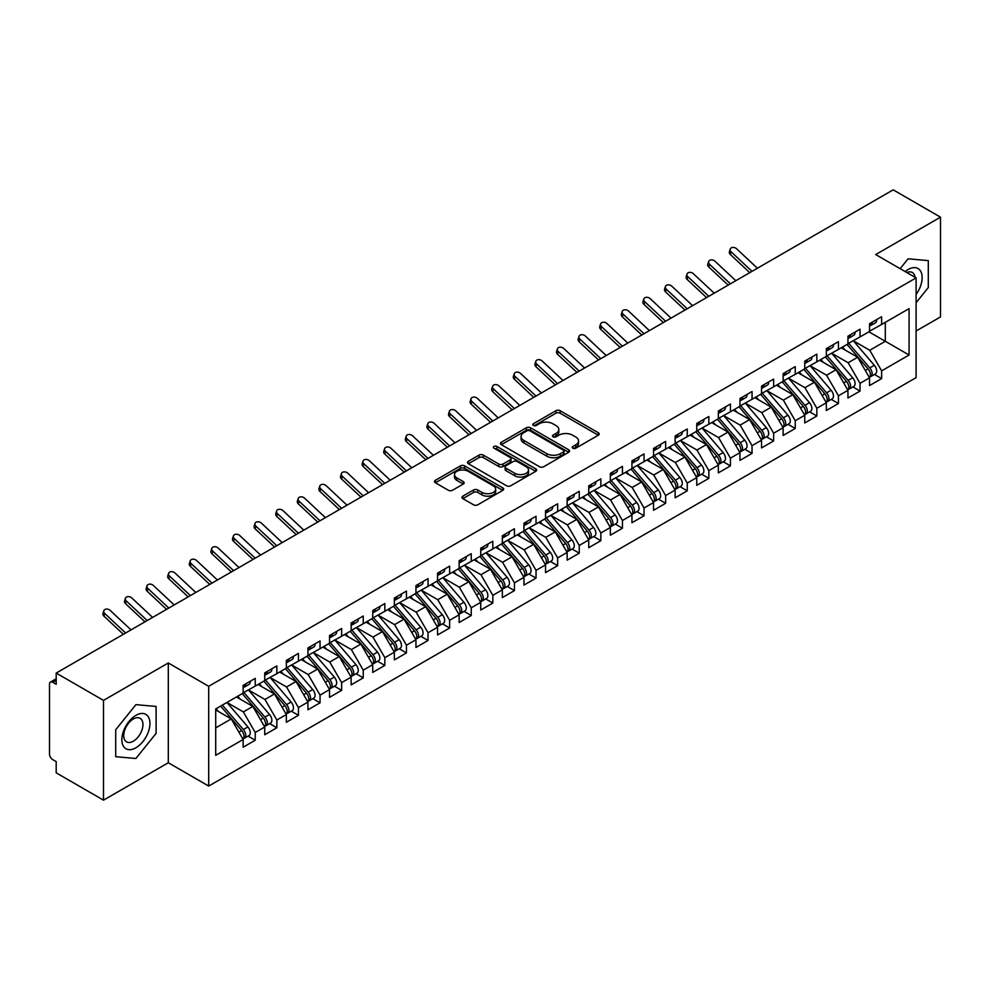 <?xml version="1.0" encoding="UTF-8"?>
<svg xmlns="http://www.w3.org/2000/svg" width="990" height="990" viewBox="0 0 990 990"><rect width="100%" height="100%" fill="white"/><g stroke="black" fill="none" stroke-linecap="round" stroke-linejoin="round"><path stroke-width="1.49" d="M572.826 448.21A2.104 1.213 0 0 0 575.784 448.21L598.319 435.204A2.995 1.732 0 0 0 599.197 433.979A2.995 1.732 0 0 0 598.319 432.754L560.154 410.726A2.995 1.732 0 0 0 555.91 410.726L533.387 423.732A2.104 1.213 0 0 0 532.769 424.586A2.104 1.213 0 0 0 533.387 425.44A2.104 1.213 0 0 0 536.357 425.44L539.265 423.757A9.591 5.544 0 0 1 552.841 423.757L556.021 425.589A9.591 5.544 0 0 1 558.83 429.512A9.591 5.544 0 0 1 556.021 433.422L553.101 435.105A2.104 1.213 0 0 0 552.494 435.971A2.104 1.213 0 0 0 553.101 436.825A2.104 1.213 0 0 0 556.071 436.825L558.991 435.142A9.591 5.544 0 0 1 572.554 435.142L575.735 436.974A9.591 5.544 0 0 1 578.544 440.897A9.591 5.544 0 0 1 575.735 444.807L572.826 446.49A2.104 1.213 0 0 0 572.208 447.356A2.104 1.213 0 0 0 572.826 448.21L572.826 446.49M462.837 496.163A2.995 1.732 0 0 0 461.959 497.388A2.995 1.732 0 0 0 462.837 498.614L473.542 504.789A2.995 1.732 0 0 0 477.786 504.789L502.796 490.347A2.995 1.732 0 0 0 503.675 489.122A2.995 1.732 0 0 0 502.796 487.897L464.644 465.869A2.995 1.732 0 0 0 460.4 465.869L435.377 480.311A2.995 1.732 0 0 0 434.499 481.536A2.995 1.732 0 0 0 435.377 482.761L448.309 490.223A2.995 1.732 0 0 0 452.554 490.223L463.258 484.048A2.995 1.732 0 0 0 464.137 482.823A2.995 1.732 0 0 0 463.258 481.598L456.848 477.898A8.019 4.628 0 0 1 454.497 474.618A8.019 4.628 0 0 1 459.447 470.337A8.019 4.628 0 0 1 468.196 471.339L493.317 485.843A8.019 4.628 0 0 1 495.668 489.122A8.019 4.628 0 0 1 490.706 493.404A8.019 4.628 0 0 1 481.969 492.401L477.786 489.976A2.995 1.732 0 0 0 473.542 489.976L462.837 496.163L462.837 498.614M916.096 331.007L940.5 316.924L940.5 217.156L893.19 189.845L56.195 673.076L56.195 684.3L52.742 682.308A4.579 2.648 -120 0 0 50.453 682.085A4.579 2.648 -120 0 0 49.5 684.177L49.5 754.021A4.579 2.648 -120 0 0 52.742 759.627L56.195 761.619L56.195 772.843L103.505 800.155L168.3 762.745L208.692 786.06L208.692 686.305L168.3 662.978L103.505 700.388L56.195 673.076M940.5 217.156L875.705 254.566L916.096 277.881L208.692 686.305M539.476 466.723A2.995 1.732 0 0 0 543.72 466.723L568.743 452.282A2.995 1.732 0 0 0 569.621 451.056A2.995 1.732 0 0 0 568.743 449.831L530.578 427.791A2.995 1.732 0 0 0 526.333 427.791L501.324 442.245A2.995 1.732 0 0 0 500.445 443.471A2.995 1.732 0 0 0 501.324 444.683L539.476 466.723M494.839 448.668A2.104 1.213 0 0 1 496.968 448.953L496.968 446.465L535.776 468.864A2.995 1.732 0 0 1 536.654 470.089A2.995 1.732 0 0 1 535.776 471.314L510.753 485.756A2.995 1.732 0 0 1 506.509 485.756L468.344 463.728L468.344 461.278A2.995 1.732 0 0 0 467.466 462.503A2.995 1.732 0 0 0 468.344 463.728M468.344 461.278L479.061 455.091A2.995 1.732 0 0 1 483.293 455.091L498.774 464.025A2.995 1.732 0 0 0 503.019 464.025L510.122 459.929A2.995 1.732 0 0 0 510.989 458.704A2.995 1.732 0 0 0 510.122 457.479L493.998 448.173A2.104 1.213 0 0 1 493.391 447.319A2.104 1.213 0 0 1 494.678 446.205A2.104 1.213 0 0 1 496.968 446.465M208.692 786.06L916.096 377.648L916.096 277.881M868.898 331.823L909.068 355.014L909.068 308.62L881.645 324.46L881.645 316.726L869.542 323.718L869.542 331.452L860.038 336.934L860.038 329.2L847.947 336.192L847.947 343.914L838.443 349.408L838.443 341.674L826.341 348.653L826.341 356.388L816.837 361.87L816.837 354.148L804.746 361.127L804.746 368.862L795.242 374.344L795.242 366.609L783.14 373.601L783.14 381.336L773.635 386.818L773.635 379.083L761.545 386.063L761.545 393.797L752.041 399.292L752.041 391.557L739.938 398.537L739.938 406.271L730.434 411.753L730.434 404.031L718.344 411.011L718.344 418.745L708.84 424.227L708.84 416.493L696.75 423.485L696.75 431.207L687.246 436.701L687.246 428.967L675.143 435.946L675.143 443.681L665.639 449.175L665.639 441.441L653.548 448.421L653.548 456.155L644.045 461.637L644.045 453.903L631.942 460.894L631.942 468.629L622.438 474.111L622.438 466.377L610.347 473.368L610.347 481.091L600.843 486.585L600.843 478.851L588.741 485.83L588.741 493.565L579.237 499.047L579.237 491.325L567.146 498.304L567.146 506.039L557.642 511.521L557.642 503.786L545.539 510.778L545.539 518.513L536.036 523.995L536.036 516.26L523.945 523.24L523.945 530.974L514.441 536.469L514.441 528.734L502.338 535.714L502.338 543.448L492.834 548.93L492.834 541.208L480.744 548.188L480.744 555.922L471.24 561.404L471.24 553.67L459.15 560.662L459.15 568.384L449.646 573.878L449.646 566.144L437.543 573.123L437.543 580.858L428.039 586.352L428.039 578.618L415.949 585.597L415.949 593.332L406.445 598.814L406.445 591.092L394.342 598.071L394.342 605.806L384.838 611.288L384.838 603.554L372.747 610.545L372.747 618.267L363.243 623.762L363.243 616.028L351.141 623.007L351.141 630.741L341.637 636.236L341.637 628.501L329.546 635.481L329.546 643.215L320.042 648.698L320.042 640.963L307.94 647.955L307.94 655.689L298.435 661.172L298.435 653.437L286.345 660.417L286.345 668.151L276.841 673.646L276.841 665.911L264.738 672.891L264.738 680.625L255.234 686.107L255.234 678.385L243.144 685.365L243.144 693.099L215.709 708.939L215.709 755.321L243.144 739.493L231.264 718.913L215.709 709.929M909.068 355.014L881.645 370.854L869.765 350.274L853.343 340.795L874.318 365.298L869.777 367.909A6.113 3.527 60 0 1 872.14 373.713A6.113 3.527 60 0 1 870.866 376.509A6.113 3.527 60 0 1 869.876 376.794M874.455 374.443L881.645 378.588L881.645 370.854M881.645 378.588L869.542 385.568L869.542 377.834L860.038 383.328L848.158 362.748L831.749 353.269M852.86 386.917L860.038 391.062L860.038 383.328M860.038 391.062L847.947 398.042L847.947 390.308L838.443 395.802L826.563 375.222L810.142 365.743L831.117 390.233L826.576 392.857A6.113 3.527 60 0 1 828.939 398.661A6.113 3.527 60 0 1 827.665 401.457A6.113 3.527 60 0 1 826.687 401.742M831.266 399.378L838.443 403.524L838.443 395.802M838.443 403.524L826.341 410.516L826.341 402.782L816.837 408.264L804.957 387.696L788.547 378.217L809.511 402.707L804.981 405.318A6.113 3.527 60 0 1 807.333 411.135A6.113 3.527 60 0 1 806.07 413.931A6.113 3.527 60 0 1 805.08 414.204M809.659 411.852L816.837 415.998L816.837 408.264M816.837 415.998L804.746 422.978L804.746 415.256L795.242 420.738L783.362 400.158L766.941 390.679L787.916 415.181L783.375 417.792A6.113 3.527 60 0 1 785.738 423.596A6.113 3.527 60 0 1 784.476 426.393A6.113 3.527 60 0 1 783.486 426.678M788.065 424.326L795.242 428.472L795.242 420.738M795.242 428.472L783.14 435.452L783.14 427.717L773.635 433.212L761.755 412.632L745.346 403.153L766.31 427.643L761.78 430.266A6.113 3.527 60 0 1 764.132 436.07A6.113 3.527 60 0 1 762.869 438.867A6.113 3.527 60 0 1 761.879 439.152M766.458 436.8L773.635 440.946L773.635 433.212M773.635 440.946L761.545 447.925L761.545 440.191L752.041 445.673L740.161 425.106L723.74 415.627M744.864 449.262L752.041 453.408L752.041 445.673M752.041 453.408L739.938 460.4L739.938 452.665L730.434 458.147L718.554 437.568L702.145 428.101M723.257 461.736L730.434 465.882L730.434 458.147M730.434 465.882L718.344 472.861L718.344 465.139L708.84 470.621L696.96 450.042L680.538 440.562M701.663 474.21L708.84 478.356L708.84 470.621M708.84 478.356L696.75 485.335L696.75 477.601L687.246 483.095L675.366 462.516L658.944 453.036M680.056 486.684L687.246 490.817L687.246 483.095M687.246 490.817L675.143 497.809L675.143 490.075L665.639 495.557L653.759 474.99L637.35 465.51M658.461 499.146L665.639 503.291L665.639 495.557M665.639 503.291L653.548 510.283L653.548 502.549L644.045 508.031L632.164 487.451L615.743 477.972L636.718 502.475L632.177 505.086A6.113 3.527 60 0 1 634.541 510.889A6.113 3.527 60 0 1 633.266 513.686A6.113 3.527 60 0 1 632.276 513.971M636.855 511.62L644.045 515.765L644.045 508.031M644.045 515.765L631.942 522.745L631.942 515.01L622.438 520.505L610.558 499.925L594.149 490.446M615.26 524.094L622.438 528.239L622.438 520.505M622.438 528.239L610.347 535.219L610.347 527.484L600.843 532.979L588.963 512.399L572.542 502.92L593.517 527.41L588.976 530.034A6.113 3.527 60 0 1 591.339 535.837A6.113 3.527 60 0 1 590.065 538.634A6.113 3.527 60 0 1 589.087 538.919M593.666 536.555L600.843 540.701L600.843 532.979M600.843 540.701L588.741 547.693L588.741 539.958L579.237 545.441L567.357 524.873L550.947 515.394L571.911 539.884L567.381 542.495A6.113 3.527 60 0 1 569.733 548.312A6.113 3.527 60 0 1 568.47 551.108A6.113 3.527 60 0 1 567.48 551.38M572.059 549.029L579.237 553.175L579.237 545.441M579.237 553.175L567.146 560.154L567.146 552.432L557.642 557.914L545.762 537.335L529.341 527.856L550.316 552.358L545.775 554.969A6.113 3.527 60 0 1 548.138 560.773A6.113 3.527 60 0 1 546.876 563.57A6.113 3.527 60 0 1 545.886 563.855M550.465 561.503L557.642 565.649L557.642 557.914M557.642 565.649L545.539 572.628L545.539 564.894L536.036 570.389L524.156 549.809L507.746 540.33L528.71 564.82L524.18 567.443A6.113 3.527 60 0 1 526.532 573.247A6.113 3.527 60 0 1 525.269 576.044A6.113 3.527 60 0 1 524.279 576.329M528.858 573.977L536.036 578.123L536.036 570.389M536.036 578.123L523.945 585.102L523.945 577.368L514.441 582.85L502.561 562.283L486.139 552.804M507.264 586.439L514.441 590.585L514.441 582.85M514.441 590.585L502.338 597.576L502.338 589.842L492.834 595.324L480.954 574.745L464.545 565.278M485.657 598.913L492.834 603.058L492.834 595.324M492.834 603.058L480.744 610.038L480.744 602.316L471.24 607.798L459.36 587.218L442.938 577.739M464.062 611.387L471.24 615.533L471.24 607.798M471.24 615.533L459.15 622.512L459.15 614.778L449.646 620.272L437.766 599.692L421.344 590.213M442.456 623.861L449.646 627.994L449.646 620.272M449.646 627.994L437.543 634.986L437.543 627.252L428.039 632.734L416.159 612.167L399.75 602.687M420.861 636.323L428.039 640.468L428.039 632.734M428.039 640.468L415.949 647.46L415.949 639.726L406.445 645.208L394.565 624.628L378.143 615.149L399.118 639.651L394.577 642.263A6.113 3.527 60 0 1 396.94 648.066A6.113 3.527 60 0 1 395.666 650.863A6.113 3.527 60 0 1 394.676 651.148M399.255 648.797L406.445 652.942L406.445 645.208M406.445 652.942L394.342 659.922L394.342 652.187L384.838 657.682L372.958 637.102L356.549 627.623M377.66 661.271L384.838 665.416L384.838 657.682M384.838 665.416L372.747 672.396L372.747 664.661L363.243 670.156L351.363 649.576L334.942 640.097L355.917 664.587L351.376 667.211A6.113 3.527 60 0 1 353.739 673.014A6.113 3.527 60 0 1 352.465 675.811A6.113 3.527 60 0 1 351.487 676.096M356.066 673.732L363.243 677.878L363.243 670.156M363.243 677.878L351.141 684.87L351.141 677.135L341.637 682.617L329.757 662.05L313.347 652.571L334.311 677.061L329.781 679.672A6.113 3.527 60 0 1 332.133 685.488A6.113 3.527 60 0 1 330.87 688.285A6.113 3.527 60 0 1 329.88 688.57M334.459 686.206L341.637 690.352L341.637 682.617M341.637 690.352L329.546 697.331L329.546 689.609L320.042 695.091L308.162 674.512L291.741 665.033L312.716 689.535L308.175 692.146A6.113 3.527 60 0 1 310.538 697.95A6.113 3.527 60 0 1 309.276 700.747A6.113 3.527 60 0 1 308.286 701.031M312.865 698.68L320.042 702.826L320.042 695.091M320.042 702.826L307.94 709.805L307.94 702.071L298.435 707.565L286.555 686.986L270.146 677.507L291.11 701.997L286.58 704.62A6.113 3.527 60 0 1 288.931 710.424A6.113 3.527 60 0 1 287.669 713.221A6.113 3.527 60 0 1 286.679 713.505M291.258 711.154L298.435 715.3L298.435 707.565M298.435 715.3L286.345 722.279L286.345 714.545L276.841 720.027L264.961 699.46L248.54 689.981M269.664 723.616L276.841 727.761L276.841 720.027M276.841 727.761L264.738 734.753L264.738 727.019L255.234 732.501L243.354 711.921L226.945 702.455M248.057 736.09L255.234 740.235L255.234 732.501M255.234 740.235L243.144 747.215L243.144 739.493M243.144 692.851L255.234 686.107M215.709 727.885L231.264 718.913M264.738 680.377L276.841 673.646M243.354 711.921L252.858 706.439L236.449 696.96M264.738 727.019L252.858 706.439M286.345 667.904L298.435 661.172M264.961 699.46L274.465 693.965L258.043 684.486M286.345 714.545L274.465 693.965M307.94 655.429L320.042 648.698M286.555 686.986L296.06 681.504L279.65 672.024M307.94 702.071L296.06 681.504M329.546 642.968L341.637 636.236M308.162 674.512L317.666 669.03L301.245 659.55M329.546 689.609L317.666 669.03M351.141 630.494L363.243 623.762M329.757 662.05L339.261 656.556L322.851 647.076M351.141 677.135L339.261 656.556M372.747 618.02L384.838 611.288M351.363 649.576L360.867 644.082L344.446 634.615M372.747 664.661L360.867 644.082M394.342 605.558L406.445 598.814M372.958 637.102L382.462 631.62L366.053 622.141M394.342 652.187L382.462 631.62M415.949 593.084L428.039 586.352M394.565 624.628L404.068 619.146L387.647 609.667M415.949 639.726L404.068 619.146M437.543 580.61L449.646 573.878M416.159 612.167L425.663 606.672L409.254 597.193M437.543 627.252L425.663 606.672M459.15 568.136L471.24 561.404M437.766 599.692L447.27 594.198L430.848 584.731M459.15 614.778L447.27 594.198M480.744 555.675L492.834 548.93M459.36 587.218L468.864 581.736L452.442 572.257M480.744 602.316L468.864 581.736M502.338 543.201L514.441 536.469M480.954 574.745L490.458 569.262L474.049 559.783M502.338 589.842L490.458 569.262M523.945 530.727L536.036 523.995M502.561 562.283L512.065 556.788L495.644 547.309M523.945 577.368L512.065 556.788M545.539 518.253L557.642 511.521M524.156 549.809L533.659 544.327L517.25 534.847M545.539 564.894L533.659 544.327M567.146 505.791L579.237 499.047M545.762 537.335L555.266 531.853L538.845 522.374M567.146 552.432L555.266 531.853M588.741 493.317L600.843 486.585M567.357 524.873L576.861 519.379L560.451 509.9M588.741 539.958L576.861 519.379M610.347 480.843L622.438 474.111M588.963 512.399L598.467 506.905L582.046 497.425M610.347 527.484L598.467 506.905M631.942 468.369L644.045 461.637M610.558 499.925L620.062 494.443L603.653 484.964M631.942 515.01L620.062 494.443M653.548 455.907L665.639 449.175M632.164 487.451L641.668 481.969L625.247 472.49M653.548 502.549L641.668 481.969M675.143 443.433L687.246 436.701M653.759 474.99L663.263 469.495L646.854 460.016M675.143 490.075L663.263 469.495M696.75 430.959L708.84 424.227M675.366 462.516L684.87 457.021L668.448 447.554M696.75 477.601L684.87 457.021M718.344 418.498L730.434 411.753M696.96 450.042L706.464 444.56L690.042 435.08M718.344 465.139L706.464 444.56M739.938 406.024L752.041 399.292M718.554 437.568L728.058 432.086L711.649 422.606M739.938 452.665L728.058 432.086M761.545 393.55L773.635 386.818M740.161 425.106L749.665 419.611L733.244 410.132M761.545 440.191L749.665 419.611M783.14 381.076L795.242 374.344M761.755 412.632L771.26 407.15L754.85 397.671M783.14 427.717L771.26 407.15M804.746 368.614L816.837 361.87M783.362 400.158L792.866 394.676L776.445 385.197M804.746 415.256L792.866 394.676M826.341 356.14L838.443 349.408M804.957 387.696L814.461 382.202L798.051 372.723M826.341 402.782L814.461 382.202M847.947 343.666L860.038 336.934M826.563 375.222L836.067 369.728L819.646 360.249M847.947 390.308L836.067 369.728M869.542 331.192L881.645 324.46M869.765 350.274L885.308 341.303L885.308 322.344L909.068 308.62M848.158 362.748L857.662 357.266L841.252 347.787M869.542 377.834L857.662 357.266M103.505 700.388L103.505 800.155M908.102 258.811L900.158 268.686L908.102 258.811L928.298 260.618L908.102 258.811M928.298 287.546L928.298 260.618L928.298 287.546L916.096 302.73L928.298 287.546M168.3 762.745L168.3 662.978M156.098 733.367L156.098 706.439L135.902 704.645L115.706 729.766L115.706 756.694L135.902 758.501L156.098 733.367L135.902 758.501L115.706 756.694L115.706 729.766L135.902 704.645L156.098 706.439L156.098 733.367M573.656 448.507L575.735 447.307A9.591 5.544 0 0 0 578.544 443.384L578.544 440.897M558.83 429.512L558.83 431.999A9.591 5.544 0 0 1 556.021 435.922L553.942 437.122M598.282 435.229L560.154 413.214A2.995 1.732 0 0 0 555.91 413.214L534.229 425.737M568.706 452.306L530.578 430.291A2.995 1.732 0 0 0 526.333 430.291L501.361 444.708M563.434 451.91A2.104 1.213 0 0 0 564.053 451.056A2.104 1.213 0 0 0 563.434 450.203L529.935 430.86A2.104 1.213 0 0 0 526.977 430.86L523.896 432.63A9.591 5.544 0 0 0 521.087 436.553A9.591 5.544 0 0 0 523.896 440.463L546.789 453.68A9.591 5.544 0 0 0 560.365 453.68L563.434 451.91L563.434 454.41A2.104 1.213 0 0 0 564.053 453.544L564.053 451.056M521.087 436.553L521.087 439.04A9.591 5.544 0 0 0 523.896 442.963L523.896 440.463M563.434 454.41L560.365 456.18A9.591 5.544 0 0 1 546.789 456.18L523.896 442.963M468.394 463.741L479.061 457.59L479.061 455.091M510.989 458.704L510.989 461.204A2.995 1.732 0 0 1 510.122 462.429L503.019 466.525A2.995 1.732 0 0 1 498.774 466.525L483.293 457.59A2.995 1.732 0 0 0 479.061 457.59M496.968 448.953L535.726 471.339M514.837 473.307A8.019 4.628 0 0 0 523.574 474.309A8.019 4.628 0 0 0 528.524 470.027A8.019 4.628 0 0 0 526.173 466.748L517.325 461.637A2.995 1.732 0 0 0 513.08 461.637L505.977 465.746A2.995 1.732 0 0 0 505.098 466.971A2.995 1.732 0 0 0 505.977 468.196L514.837 473.307L514.837 475.794A8.019 4.628 0 0 0 523.574 476.796A8.019 4.628 0 0 0 528.524 472.527L528.524 470.027M505.098 466.971L505.098 469.458A2.995 1.732 0 0 0 505.977 470.683L505.977 468.196M514.837 475.794L505.977 470.683M495.668 489.122L495.668 491.622A8.019 4.628 0 0 1 490.706 495.891A8.019 4.628 0 0 1 481.969 494.889L477.786 492.476A2.995 1.732 0 0 0 473.542 492.476L462.875 498.638M454.497 474.618L454.497 477.106A8.019 4.628 0 0 0 456.848 480.385L456.848 477.898M463.221 484.061L456.848 480.385M502.759 490.372L464.644 468.357A2.995 1.732 0 0 0 460.4 468.357L435.414 482.786M870.866 376.509L875.408 373.898A6.113 3.527 -120 0 0 876.67 371.101A6.113 3.527 -120 0 0 874.318 365.298M847.056 344.433L868.044 368.911A6.113 3.527 60 0 1 870.408 374.715A6.113 3.527 60 0 1 869.294 377.413M845.002 349.953L842.515 347.057M848.777 343.431L869.777 367.909M869.542 326.094A6.113 3.527 -120 0 0 870.408 323.594A6.113 3.527 -120 0 0 870.396 323.223M869.876 325.673A6.113 3.527 -120 0 0 870.866 325.401A6.113 3.527 -120 0 0 872.14 322.604A6.113 3.527 -120 0 0 872.128 322.22M876.657 319.609A6.113 3.527 60 0 1 876.67 319.98A6.113 3.527 60 0 1 875.408 322.777L870.866 325.401M757.399 268.24L736.548 248.725A3.824 2.76 17.6 0 0 732.86 247.426A3.824 2.76 17.6 0 0 730.212 249.133A3.824 2.76 17.6 0 0 731.152 251.844L730.323 254.467A3.824 2.76 -162.4 0 1 729.383 251.745L730.212 249.133M752.004 271.359L731.152 251.844M730.323 254.467L749.764 272.658M827.182 355.905L848.183 380.383A6.113 3.527 60 0 1 850.534 386.187A6.113 3.527 60 0 1 849.271 388.983L853.801 386.372A6.113 3.527 -120 0 0 855.075 383.575A6.113 3.527 -120 0 0 852.712 377.759L831.711 353.282M849.271 388.983A6.113 3.527 60 0 1 848.282 389.268M825.45 356.907L846.45 381.385A6.113 3.527 60 0 1 848.814 387.189A6.113 3.527 60 0 1 847.7 389.887M823.408 362.427L820.92 359.519M827.665 401.457L832.206 398.834A6.113 3.527 -120 0 0 833.469 396.037A6.113 3.527 -120 0 0 831.117 390.233M803.855 369.369L824.843 393.847A6.113 3.527 60 0 1 827.207 399.663A6.113 3.527 60 0 1 826.093 402.348M801.801 374.901L799.314 371.993M805.575 368.379L826.576 392.857M806.07 413.931L810.612 411.308A6.113 3.527 -120 0 0 811.874 408.511A6.113 3.527 -120 0 0 809.511 402.707M782.249 381.843L803.249 406.321A6.113 3.527 60 0 1 805.613 412.125A6.113 3.527 60 0 1 804.499 414.822M780.207 387.362L777.719 384.466M783.981 380.853L804.981 405.318M784.476 426.393L789.005 423.782A6.113 3.527 -120 0 0 790.268 420.985A6.113 3.527 -120 0 0 787.916 415.181M760.654 394.317L781.654 418.795A6.113 3.527 60 0 1 784.006 424.599A6.113 3.527 60 0 1 782.904 427.296M758.6 399.836L756.113 396.928M762.374 393.315L783.375 417.792M847.947 338.555A6.113 3.527 -120 0 0 848.814 336.068A6.113 3.527 -120 0 0 848.801 335.697M848.282 338.147A6.113 3.527 -120 0 0 849.271 337.862A6.113 3.527 -120 0 0 850.534 335.065A6.113 3.527 -120 0 0 850.521 334.694M855.063 332.083A6.113 3.527 60 0 1 855.075 332.454A6.113 3.527 60 0 1 853.801 335.251L849.271 337.862M735.805 280.714L714.953 261.199A3.824 2.76 17.6 0 0 711.265 259.9A3.824 2.76 17.6 0 0 708.617 261.608A3.824 2.76 17.6 0 0 709.545 264.318L708.716 266.929A3.824 2.76 -162.4 0 1 707.776 264.219L708.617 261.608M730.41 283.833L709.545 264.318M708.716 266.929L728.157 285.12M826.341 351.029A6.113 3.527 -120 0 0 827.207 348.542A6.113 3.527 -120 0 0 827.195 348.158M826.687 350.621A6.113 3.527 -120 0 0 827.665 350.336A6.113 3.527 -120 0 0 828.939 347.539A6.113 3.527 -120 0 0 828.927 347.168M833.456 344.545A6.113 3.527 60 0 1 833.469 344.916A6.113 3.527 60 0 1 832.206 347.713L827.665 350.336M714.211 293.176L693.346 273.673A3.824 2.76 17.6 0 0 689.659 272.361A3.824 2.76 17.6 0 0 687.01 274.069A3.824 2.76 17.6 0 0 687.951 276.792L687.122 279.403A3.824 2.76 -162.4 0 1 686.181 276.693L687.01 274.069M708.803 296.295L687.951 276.792M687.122 279.403L706.563 297.594M804.746 363.503A6.113 3.527 -120 0 0 805.613 361.004A6.113 3.527 -120 0 0 805.6 360.632M805.08 363.095A6.113 3.527 -120 0 0 806.07 362.81A6.113 3.527 -120 0 0 807.333 360.014A6.113 3.527 -120 0 0 807.32 359.642M811.862 357.019A6.113 3.527 60 0 1 811.874 357.39A6.113 3.527 60 0 1 810.612 360.187L806.07 362.81M692.604 305.65L671.752 286.147A3.824 2.76 17.6 0 0 668.064 284.835A3.824 2.76 17.6 0 0 665.416 286.543A3.824 2.76 17.6 0 0 666.357 289.253L665.515 291.877A3.824 2.76 -162.4 0 1 664.575 289.154L665.416 286.543M687.209 308.769L666.357 289.253M665.515 291.877L684.956 310.068M783.14 375.977A6.113 3.527 -120 0 0 784.006 373.478A6.113 3.527 -120 0 0 783.993 373.106M783.486 375.557A6.113 3.527 -120 0 0 784.476 375.272A6.113 3.527 -120 0 0 785.738 372.475A6.113 3.527 -120 0 0 785.726 372.104M790.255 369.493A6.113 3.527 60 0 1 790.268 369.864A6.113 3.527 60 0 1 789.005 372.661L784.476 375.272M671.01 318.124L650.145 298.609A3.824 2.76 17.6 0 0 646.458 297.309A3.824 2.76 17.6 0 0 643.809 299.017A3.824 2.76 17.6 0 0 644.75 301.727L643.921 304.351A3.824 2.76 -162.4 0 1 642.98 301.628L643.809 299.017M665.602 321.243L644.75 301.727M643.921 304.351L663.362 322.542M916.096 294.463A19.849 11.459 120 0 0 921.504 273.166A19.849 11.459 120 0 0 908.102 269.528A19.849 11.459 120 0 0 905.169 271.582M915.069 277.299A13.588 7.846 120 0 0 912.335 272.498A13.588 7.846 120 0 0 906.815 272.535M135.902 747.784A19.849 11.459 120 0 0 149.935 723.467A19.849 11.459 120 0 0 135.902 715.362A19.849 11.459 120 0 0 121.857 739.679A19.849 11.459 120 0 0 135.902 747.784M133.341 741.188A13.588 7.846 120 0 0 142.226 729.209A13.588 7.846 120 0 0 140.135 718.319A13.588 7.846 120 0 0 133.341 718.988A13.588 7.846 120 0 0 124.468 730.966A13.588 7.846 120 0 0 126.547 741.869A13.588 7.846 120 0 0 133.341 741.188M762.869 438.867L767.411 436.243A6.113 3.527 -120 0 0 768.673 433.447A6.113 3.527 -120 0 0 766.31 427.643M739.047 406.791L760.048 431.256A6.113 3.527 60 0 1 762.411 437.073A6.113 3.527 60 0 1 761.298 439.77M737.005 412.31L734.518 409.402M740.78 405.789L761.78 430.266M761.545 388.439A6.113 3.527 -120 0 0 762.411 385.952A6.113 3.527 -120 0 0 762.399 385.58M761.879 388.031A6.113 3.527 -120 0 0 762.869 387.746A6.113 3.527 -120 0 0 764.132 384.949A6.113 3.527 -120 0 0 764.119 384.578M768.661 381.954A6.113 3.527 60 0 1 768.673 382.338A6.113 3.527 60 0 1 767.411 385.135L762.869 387.746M649.403 330.598L628.551 311.083A3.824 2.76 17.6 0 0 624.863 309.783A3.824 2.76 17.6 0 0 622.215 311.479A3.824 2.76 17.6 0 0 623.156 314.201L622.314 316.812A3.824 2.76 -162.4 0 1 621.386 314.102L622.215 311.479M644.007 333.717L623.156 314.201M622.314 316.812L641.768 335.004M719.185 418.263L740.173 442.74A6.113 3.527 60 0 1 742.537 448.544A6.113 3.527 60 0 1 741.275 451.341L745.804 448.718A6.113 3.527 -120 0 0 747.066 445.921A6.113 3.527 -120 0 0 744.715 440.117L723.715 415.639M741.275 451.341A6.113 3.527 60 0 1 740.285 451.626M717.453 419.253L738.453 443.73A6.113 3.527 60 0 1 740.805 449.534A6.113 3.527 60 0 1 739.703 452.232M715.411 424.772L712.911 421.876M697.579 430.724L718.579 455.202A6.113 3.527 60 0 1 720.93 461.018A6.113 3.527 60 0 1 719.668 463.815L724.21 461.192A6.113 3.527 -120 0 0 725.472 458.395A6.113 3.527 -120 0 0 723.108 452.591L702.12 428.113M719.668 463.815A6.113 3.527 60 0 1 718.678 464.087M695.846 431.727L716.847 456.204A6.113 3.527 60 0 1 719.21 462.008A6.113 3.527 60 0 1 718.096 464.706M693.804 437.246L691.317 434.35M675.984 443.198L696.972 467.676A6.113 3.527 60 0 1 699.336 473.48A6.113 3.527 60 0 1 698.074 476.277L702.603 473.666A6.113 3.527 -120 0 0 703.878 470.869A6.113 3.527 -120 0 0 701.514 465.053L680.514 440.587M698.074 476.277A6.113 3.527 60 0 1 697.084 476.561M674.252 444.201L695.252 468.678A6.113 3.527 60 0 1 697.604 474.482A6.113 3.527 60 0 1 696.502 477.18M672.21 449.72L669.71 446.812M654.378 455.672L675.378 480.15A6.113 3.527 60 0 1 677.742 485.954A6.113 3.527 60 0 1 676.467 488.751L681.009 486.127A6.113 3.527 -120 0 0 682.271 483.33A6.113 3.527 -120 0 0 679.907 477.526L658.919 453.049M676.467 488.751A6.113 3.527 60 0 1 675.477 489.035M652.658 456.675L673.646 481.14A6.113 3.527 60 0 1 676.009 486.956A6.113 3.527 60 0 1 674.895 489.654M650.603 462.194L648.116 459.286M739.938 400.913A6.113 3.527 -120 0 0 740.805 398.425A6.113 3.527 -120 0 0 740.792 398.042M740.285 400.505A6.113 3.527 -120 0 0 741.275 400.22A6.113 3.527 -120 0 0 742.537 397.423A6.113 3.527 -120 0 0 742.525 397.052M747.066 394.428A6.113 3.527 60 0 1 747.066 394.8A6.113 3.527 60 0 1 745.804 397.596L741.275 400.22M627.808 343.06L606.957 323.557A3.824 2.76 17.6 0 0 603.257 322.245A3.824 2.76 17.6 0 0 600.608 323.953A3.824 2.76 17.6 0 0 601.549 326.675L600.72 329.286A3.824 2.76 -162.4 0 1 599.779 326.576L600.608 323.953M622.401 346.178L601.549 326.675M600.72 329.286L620.161 347.478M718.344 413.387A6.113 3.527 -120 0 0 719.21 410.887A6.113 3.527 -120 0 0 719.198 410.516M718.678 412.979A6.113 3.527 -120 0 0 719.668 412.694A6.113 3.527 -120 0 0 720.93 409.897A6.113 3.527 -120 0 0 720.93 409.526M725.46 406.902A6.113 3.527 60 0 1 725.472 407.274A6.113 3.527 60 0 1 724.21 410.07L719.668 412.694M606.202 355.534L585.35 336.018A3.824 2.76 17.6 0 0 581.662 334.719A3.824 2.76 17.6 0 0 579.014 336.427A3.824 2.76 17.6 0 0 579.954 339.137L579.113 341.76A3.824 2.76 -162.4 0 1 578.185 339.038L579.014 336.427M600.806 358.652L579.954 339.137M579.113 341.76L598.566 359.952M696.75 425.861A6.113 3.527 -120 0 0 697.604 423.361A6.113 3.527 -120 0 0 697.591 422.99M697.084 425.44A6.113 3.527 -120 0 0 698.074 425.156A6.113 3.527 -120 0 0 699.336 422.359A6.113 3.527 -120 0 0 699.324 421.988M703.865 419.376A6.113 3.527 60 0 1 703.878 419.748A6.113 3.527 60 0 1 702.603 422.544L698.074 425.156M584.607 368.008L563.755 348.492A3.824 2.76 17.6 0 0 560.055 347.193A3.824 2.76 17.6 0 0 557.407 348.901A3.824 2.76 17.6 0 0 558.348 351.611L557.519 354.234A3.824 2.76 -162.4 0 1 556.578 351.512L557.407 348.901M579.2 371.126L558.348 351.611M557.519 354.234L576.96 372.413M675.143 438.322A6.113 3.527 -120 0 0 676.009 435.835A6.113 3.527 -120 0 0 675.997 435.464M675.477 437.914A6.113 3.527 -120 0 0 676.467 437.63A6.113 3.527 -120 0 0 677.742 434.833A6.113 3.527 -120 0 0 677.729 434.462M682.259 431.838A6.113 3.527 60 0 1 682.271 432.209A6.113 3.527 60 0 1 681.009 435.006L676.467 437.63M563.001 380.482L542.149 360.966A3.824 2.76 17.6 0 0 538.461 359.655A3.824 2.76 17.6 0 0 535.813 361.362A3.824 2.76 17.6 0 0 536.753 364.085L535.924 366.696A3.824 2.76 -162.4 0 1 534.984 363.986L535.813 361.362M557.605 383.6L536.753 364.085M535.924 366.696L555.365 384.887M632.783 468.146L653.771 492.624A6.113 3.527 60 0 1 656.135 498.428A6.113 3.527 60 0 1 654.873 501.225L659.402 498.601A6.113 3.527 -120 0 0 660.677 495.804A6.113 3.527 -120 0 0 658.313 490L637.312 465.523M654.873 501.225A6.113 3.527 60 0 1 653.883 501.509M631.051 469.136L652.051 493.614A6.113 3.527 60 0 1 654.402 499.418A6.113 3.527 60 0 1 653.301 502.116M629.009 474.656L626.521 471.76M633.266 513.686L637.808 511.075A6.113 3.527 -120 0 0 639.07 508.278A6.113 3.527 -120 0 0 636.718 502.475M609.456 481.61L630.444 506.088A6.113 3.527 60 0 1 632.808 511.892A6.113 3.527 60 0 1 631.694 514.59M607.402 487.13L604.915 484.234M611.177 480.608L632.177 505.086M589.582 493.082L610.582 517.56A6.113 3.527 60 0 1 612.934 523.364A6.113 3.527 60 0 1 611.672 526.16L616.201 523.549A6.113 3.527 -120 0 0 617.475 520.752A6.113 3.527 -120 0 0 615.112 514.936L594.111 490.458M611.672 526.16A6.113 3.527 60 0 1 610.682 526.445M587.85 494.084L608.85 518.562A6.113 3.527 60 0 1 611.214 524.366A6.113 3.527 60 0 1 610.1 527.064M585.808 499.604L583.32 496.695M590.065 538.634L594.606 536.011A6.113 3.527 -120 0 0 595.869 533.214A6.113 3.527 -120 0 0 593.517 527.41M566.255 506.546L587.243 531.024A6.113 3.527 60 0 1 589.607 536.84A6.113 3.527 60 0 1 588.493 539.525M564.201 512.077L561.714 509.169M567.975 505.556L588.976 530.034M568.47 551.108L573.012 548.485A6.113 3.527 -120 0 0 574.274 545.688A6.113 3.527 -120 0 0 571.911 539.884M544.649 519.02L565.649 543.498A6.113 3.527 60 0 1 568.013 549.302A6.113 3.527 60 0 1 566.899 551.999M542.607 524.539L540.119 521.643M546.381 518.03L567.381 542.495M653.548 450.796A6.113 3.527 -120 0 0 654.402 448.297A6.113 3.527 -120 0 0 654.402 447.925M653.883 450.388A6.113 3.527 -120 0 0 654.873 450.104A6.113 3.527 -120 0 0 656.135 447.307A6.113 3.527 -120 0 0 656.123 446.936M660.664 444.312A6.113 3.527 60 0 1 660.677 444.683A6.113 3.527 60 0 1 659.402 447.48L654.873 450.104M541.406 392.943L520.554 373.44A3.824 2.76 17.6 0 0 516.867 372.129A3.824 2.76 17.6 0 0 514.206 373.836A3.824 2.76 17.6 0 0 515.146 376.559L514.317 379.17A3.824 2.76 -162.4 0 1 513.377 376.46L514.206 373.836M536.011 396.062L515.146 376.559M514.317 379.17L533.759 397.361M631.942 463.271A6.113 3.527 -120 0 0 632.808 460.771A6.113 3.527 -120 0 0 632.796 460.4M632.276 462.85A6.113 3.527 -120 0 0 633.266 462.578A6.113 3.527 -120 0 0 634.541 459.781A6.113 3.527 -120 0 0 634.528 459.397M639.057 456.786A6.113 3.527 60 0 1 639.07 457.157A6.113 3.527 60 0 1 637.808 459.954L633.266 462.578M519.8 405.417L498.948 385.902A3.824 2.76 17.6 0 0 495.26 384.603A3.824 2.76 17.6 0 0 492.612 386.31A3.824 2.76 17.6 0 0 493.552 389.021L492.723 391.644A3.824 2.76 -162.4 0 1 491.782 388.921L492.612 386.31M514.404 408.536L493.552 389.021M492.723 391.644L512.164 409.835M610.347 475.732A6.113 3.527 -120 0 0 611.214 473.245A6.113 3.527 -120 0 0 611.201 472.874M610.682 475.324A6.113 3.527 -120 0 0 611.672 475.039A6.113 3.527 -120 0 0 612.934 472.242A6.113 3.527 -120 0 0 612.921 471.871M617.463 469.26A6.113 3.527 60 0 1 617.475 469.631A6.113 3.527 60 0 1 616.201 472.428L611.672 475.039M498.205 417.891L477.353 398.376A3.824 2.76 17.6 0 0 473.666 397.077A3.824 2.76 17.6 0 0 471.017 398.784A3.824 2.76 17.6 0 0 471.945 401.495L471.116 404.106A3.824 2.76 -162.4 0 1 470.176 401.396L471.017 398.784M492.81 421.01L471.945 401.495M471.116 404.106L490.557 422.297M588.741 488.206A6.113 3.527 -120 0 0 589.607 485.719A6.113 3.527 -120 0 0 589.595 485.348M589.087 487.798A6.113 3.527 -120 0 0 590.065 487.513A6.113 3.527 -120 0 0 591.339 484.716A6.113 3.527 -120 0 0 591.327 484.345M595.856 481.722A6.113 3.527 60 0 1 595.869 482.093A6.113 3.527 60 0 1 594.606 484.89L590.065 487.513M476.611 430.353L455.746 410.85A3.824 2.76 17.6 0 0 452.059 409.538A3.824 2.76 17.6 0 0 449.411 411.246A3.824 2.76 17.6 0 0 450.351 413.969L449.522 416.58A3.824 2.76 -162.4 0 1 448.581 413.87L449.411 411.246M471.203 433.471L450.351 413.969M449.522 416.58L468.963 434.771M567.146 500.68A6.113 3.527 -120 0 0 568.013 498.18A6.113 3.527 -120 0 0 568 497.809M567.48 500.272A6.113 3.527 -120 0 0 568.47 499.987A6.113 3.527 -120 0 0 569.733 497.19A6.113 3.527 -120 0 0 569.72 496.819M574.262 494.196A6.113 3.527 60 0 1 574.274 494.567A6.113 3.527 60 0 1 573.012 497.364L568.47 499.987M455.004 442.827L434.152 423.324A3.824 2.76 17.6 0 0 430.464 422.012A3.824 2.76 17.6 0 0 427.816 423.72A3.824 2.76 17.6 0 0 428.757 426.43L427.915 429.054A3.824 2.76 -162.4 0 1 426.975 426.331L427.816 423.72M449.608 445.946L428.757 426.43M427.915 429.054L447.356 447.245M546.876 563.57L551.405 560.959A6.113 3.527 -120 0 0 552.668 558.162A6.113 3.527 -120 0 0 550.316 552.358M523.054 531.494L544.054 555.972A6.113 3.527 60 0 1 546.406 561.775A6.113 3.527 60 0 1 545.304 564.473M521 537.013L518.513 534.117M524.774 530.491L545.775 554.969M545.539 513.154A6.113 3.527 -120 0 0 546.406 510.654A6.113 3.527 -120 0 0 546.393 510.283M545.886 512.733A6.113 3.527 -120 0 0 546.876 512.449A6.113 3.527 -120 0 0 548.138 509.652A6.113 3.527 -120 0 0 548.126 509.281M552.655 506.67A6.113 3.527 60 0 1 552.668 507.041A6.113 3.527 60 0 1 551.405 509.838L546.876 512.449M433.41 455.301L412.545 435.786A3.824 2.76 17.6 0 0 408.858 434.486A3.824 2.76 17.6 0 0 406.209 436.194A3.824 2.76 17.6 0 0 407.15 438.904L406.321 441.528A3.824 2.76 -162.4 0 1 405.38 438.805L406.209 436.194M428.002 458.42L407.15 438.904M406.321 441.528L425.762 459.719M525.269 576.044L529.811 573.42A6.113 3.527 -120 0 0 531.073 570.624A6.113 3.527 -120 0 0 528.71 564.82M501.447 543.968L522.448 568.446A6.113 3.527 60 0 1 524.811 574.25A6.113 3.527 60 0 1 523.698 576.947M499.406 549.487L496.918 546.579M503.18 542.966L524.18 567.443M523.945 525.616A6.113 3.527 -120 0 0 524.811 523.128A6.113 3.527 -120 0 0 524.799 522.757M524.279 525.207A6.113 3.527 -120 0 0 525.269 524.923A6.113 3.527 -120 0 0 526.532 522.126A6.113 3.527 -120 0 0 526.519 521.755M531.061 519.131A6.113 3.527 60 0 1 531.073 519.515A6.113 3.527 60 0 1 529.811 522.312L525.269 524.923M411.803 467.775L390.951 448.26A3.824 2.76 17.6 0 0 387.263 446.96A3.824 2.76 17.6 0 0 384.615 448.656A3.824 2.76 17.6 0 0 385.555 451.378L384.714 453.989A3.824 2.76 -162.4 0 1 383.786 451.279L384.615 448.656M406.407 470.894L385.555 451.378M384.714 453.989L404.168 472.18M481.586 555.439L502.574 579.917A6.113 3.527 60 0 1 504.937 585.721A6.113 3.527 60 0 1 503.675 588.518L508.204 585.894A6.113 3.527 -120 0 0 509.466 583.098A6.113 3.527 -120 0 0 507.115 577.294L486.115 552.816M503.675 588.518A6.113 3.527 60 0 1 502.685 588.803M479.853 556.429L500.853 580.907A6.113 3.527 60 0 1 503.205 586.711A6.113 3.527 60 0 1 502.103 589.409M477.811 561.949L475.311 559.053M502.338 538.09A6.113 3.527 -120 0 0 503.205 535.602A6.113 3.527 -120 0 0 503.192 535.219M502.685 537.681A6.113 3.527 -120 0 0 503.675 537.397A6.113 3.527 -120 0 0 504.937 534.6A6.113 3.527 -120 0 0 504.925 534.229M509.466 531.605A6.113 3.527 60 0 1 509.466 531.976A6.113 3.527 60 0 1 508.204 534.773L503.675 537.397M390.209 480.237L369.357 460.734A3.824 2.76 17.6 0 0 365.657 459.422A3.824 2.76 17.6 0 0 363.008 461.13A3.824 2.76 17.6 0 0 363.949 463.852L363.12 466.463A3.824 2.76 -162.4 0 1 362.179 463.753L363.008 461.13M384.801 483.355L363.949 463.852M363.12 466.463L382.561 484.654M459.979 567.901L480.979 592.379A6.113 3.527 60 0 1 483.33 598.195A6.113 3.527 60 0 1 482.068 600.992L486.61 598.368A6.113 3.527 -120 0 0 487.872 595.572A6.113 3.527 -120 0 0 485.508 589.768L464.52 565.29M482.068 600.992A6.113 3.527 60 0 1 481.078 601.264M458.246 568.904L479.247 593.381A6.113 3.527 60 0 1 481.61 599.185A6.113 3.527 60 0 1 480.496 601.883M456.204 574.423L453.717 571.527M480.744 550.564A6.113 3.527 -120 0 0 481.61 548.064A6.113 3.527 -120 0 0 481.598 547.693M481.078 550.155A6.113 3.527 -120 0 0 482.068 549.871A6.113 3.527 -120 0 0 483.33 547.074A6.113 3.527 -120 0 0 483.33 546.703M487.86 544.079A6.113 3.527 60 0 1 487.872 544.451A6.113 3.527 60 0 1 486.61 547.247L482.068 549.871M368.602 492.711L347.75 473.195A3.824 2.76 17.6 0 0 344.062 471.896A3.824 2.76 17.6 0 0 341.414 473.604A3.824 2.76 17.6 0 0 342.354 476.314L341.513 478.937A3.824 2.76 -162.4 0 1 340.585 476.215L341.414 473.604M363.206 495.829L342.354 476.314M341.513 478.937L360.966 497.129M438.384 580.375L459.372 604.853A6.113 3.527 60 0 1 461.736 610.657A6.113 3.527 60 0 1 460.474 613.454L465.003 610.842A6.113 3.527 -120 0 0 466.278 608.046A6.113 3.527 -120 0 0 463.914 602.229L442.914 577.764M460.474 613.454A6.113 3.527 60 0 1 459.484 613.738M436.652 581.378L457.652 605.855A6.113 3.527 60 0 1 460.004 611.659A6.113 3.527 60 0 1 458.902 614.357M434.61 586.897L432.11 583.989M459.15 563.038A6.113 3.527 -120 0 0 460.004 560.538A6.113 3.527 -120 0 0 459.991 560.167M459.484 562.617A6.113 3.527 -120 0 0 460.474 562.332A6.113 3.527 -120 0 0 461.736 559.536A6.113 3.527 -120 0 0 461.724 559.164M466.265 556.553A6.113 3.527 60 0 1 466.278 556.925A6.113 3.527 60 0 1 465.003 559.721L460.474 562.332M347.007 505.185L326.156 485.669A3.824 2.76 17.6 0 0 322.455 484.37A3.824 2.76 17.6 0 0 319.807 486.078A3.824 2.76 17.6 0 0 320.748 488.788L319.918 491.411A3.824 2.76 -162.4 0 1 318.978 488.689L319.807 486.078M341.6 508.303L320.748 488.788M319.918 491.411L339.36 509.59M416.778 592.849L437.778 617.327A6.113 3.527 60 0 1 440.142 623.131A6.113 3.527 60 0 1 438.867 625.928L443.409 623.304A6.113 3.527 -120 0 0 444.671 620.507A6.113 3.527 -120 0 0 442.307 614.703L421.319 590.226M438.867 625.928A6.113 3.527 60 0 1 437.877 626.212M415.058 593.851L436.046 618.317A6.113 3.527 60 0 1 438.409 624.133A6.113 3.527 60 0 1 437.295 626.831M413.003 599.371L410.516 596.463M437.543 575.499A6.113 3.527 -120 0 0 438.409 573.012A6.113 3.527 -120 0 0 438.397 572.641M437.877 575.091A6.113 3.527 -120 0 0 438.867 574.806A6.113 3.527 -120 0 0 440.142 572.01A6.113 3.527 -120 0 0 440.129 571.638M444.659 569.015A6.113 3.527 60 0 1 444.671 569.399A6.113 3.527 60 0 1 443.409 572.195L438.867 574.806M325.401 517.659L304.549 498.143A3.824 2.76 17.6 0 0 300.861 496.832A3.824 2.76 17.6 0 0 298.213 498.539A3.824 2.76 17.6 0 0 299.153 501.262L298.324 503.873A3.824 2.76 -162.4 0 1 297.384 501.163L298.213 498.539M320.005 520.777L299.153 501.262M298.324 503.873L317.765 522.064M395.183 605.323L416.171 629.801A6.113 3.527 60 0 1 418.535 635.605A6.113 3.527 60 0 1 417.273 638.402L421.802 635.778A6.113 3.527 -120 0 0 423.077 632.981A6.113 3.527 -120 0 0 420.713 627.177L399.713 602.7M417.273 638.402A6.113 3.527 60 0 1 416.283 638.686M393.451 606.313L414.451 630.791A6.113 3.527 60 0 1 416.802 636.595A6.113 3.527 60 0 1 415.701 639.293M391.409 611.832L388.921 608.937M415.949 587.973A6.113 3.527 -120 0 0 416.802 585.474A6.113 3.527 -120 0 0 416.802 585.102M416.283 587.565A6.113 3.527 -120 0 0 417.273 587.28A6.113 3.527 -120 0 0 418.535 584.484A6.113 3.527 -120 0 0 418.522 584.112M423.064 581.489A6.113 3.527 60 0 1 423.077 581.86A6.113 3.527 60 0 1 421.802 584.657L417.273 587.28M303.806 530.12L282.954 510.617A3.824 2.76 17.6 0 0 279.267 509.305A3.824 2.76 17.6 0 0 276.606 511.013A3.824 2.76 17.6 0 0 277.547 513.736L276.717 516.347A3.824 2.76 -162.4 0 1 275.777 513.637L276.606 511.013M298.411 533.239L277.547 513.736M276.717 516.347L296.159 534.538M395.666 650.863L400.207 648.252A6.113 3.527 -120 0 0 401.47 645.455A6.113 3.527 -120 0 0 399.118 639.651M371.856 618.787L392.844 643.265A6.113 3.527 60 0 1 395.208 649.069A6.113 3.527 60 0 1 394.094 651.766M369.802 624.306L367.315 621.411M373.577 617.785L394.577 642.263M394.342 600.447A6.113 3.527 -120 0 0 395.208 597.948A6.113 3.527 -120 0 0 395.196 597.576M394.676 600.027A6.113 3.527 -120 0 0 395.666 599.754A6.113 3.527 -120 0 0 396.94 596.958A6.113 3.527 -120 0 0 396.928 596.574M401.457 593.963A6.113 3.527 60 0 1 401.47 594.334A6.113 3.527 60 0 1 400.207 597.131L395.666 599.754M282.2 542.594L261.348 523.079A3.824 2.76 17.6 0 0 257.66 521.779A3.824 2.76 17.6 0 0 255.012 523.487A3.824 2.76 17.6 0 0 255.952 526.197L255.123 528.821A3.824 2.76 -162.4 0 1 254.183 526.098L255.012 523.487M276.804 545.713L255.952 526.197M255.123 528.821L274.564 547.012M351.982 630.259L372.982 654.737A6.113 3.527 60 0 1 375.334 660.54A6.113 3.527 60 0 1 374.071 663.337L378.601 660.726A6.113 3.527 -120 0 0 379.875 657.929A6.113 3.527 -120 0 0 377.512 652.113L356.511 627.635M374.071 663.337A6.113 3.527 60 0 1 373.082 663.622M350.25 631.261L371.25 655.739A6.113 3.527 60 0 1 373.614 661.543A6.113 3.527 60 0 1 372.5 664.24M348.208 636.78L345.72 633.872M372.747 612.909A6.113 3.527 -120 0 0 373.614 610.422A6.113 3.527 -120 0 0 373.601 610.05M373.082 612.501A6.113 3.527 -120 0 0 374.071 612.216A6.113 3.527 -120 0 0 375.334 609.419A6.113 3.527 -120 0 0 375.321 609.048M379.863 606.437A6.113 3.527 60 0 1 379.875 606.808A6.113 3.527 60 0 1 378.601 609.605L374.071 612.216M260.605 555.068L239.753 535.553A3.824 2.76 17.6 0 0 236.065 534.254A3.824 2.76 17.6 0 0 233.417 535.961A3.824 2.76 17.6 0 0 234.345 538.671L233.516 541.283A3.824 2.76 -162.4 0 1 232.576 538.572L233.417 535.961M255.21 558.187L234.345 538.671M233.516 541.283L252.957 559.474M352.465 675.811L357.006 673.188A6.113 3.527 -120 0 0 358.269 670.391A6.113 3.527 -120 0 0 355.917 664.587M328.655 643.723L349.643 668.201A6.113 3.527 60 0 1 352.007 674.017A6.113 3.527 60 0 1 350.893 676.715M326.601 649.254L324.114 646.346M330.375 642.733L351.376 667.211M351.141 625.383A6.113 3.527 -120 0 0 352.007 622.896A6.113 3.527 -120 0 0 351.995 622.524M351.487 624.975A6.113 3.527 -120 0 0 352.465 624.69A6.113 3.527 -120 0 0 353.739 621.893A6.113 3.527 -120 0 0 353.727 621.522M358.256 618.899A6.113 3.527 60 0 1 358.269 619.27A6.113 3.527 60 0 1 357.006 622.067L352.465 624.69M239.011 567.542L218.147 548.027A3.824 2.76 17.6 0 0 214.459 546.715A3.824 2.76 17.6 0 0 211.81 548.423A3.824 2.76 17.6 0 0 212.751 551.145L211.922 553.757A3.824 2.76 -162.4 0 1 210.981 551.046L211.81 548.423M233.603 570.648L212.751 551.145M211.922 553.757L231.363 571.948M330.87 688.285L335.412 685.662A6.113 3.527 -120 0 0 336.674 682.865A6.113 3.527 -120 0 0 334.311 677.061M307.048 656.197L328.049 680.674A6.113 3.527 60 0 1 330.413 686.478A6.113 3.527 60 0 1 329.299 689.176M305.007 661.716L302.519 658.82M308.781 655.207L329.781 679.672M329.546 637.857A6.113 3.527 -120 0 0 330.413 635.357A6.113 3.527 -120 0 0 330.4 634.986M329.88 637.449A6.113 3.527 -120 0 0 330.87 637.164A6.113 3.527 -120 0 0 332.133 634.367A6.113 3.527 -120 0 0 332.12 633.996M336.662 631.373A6.113 3.527 60 0 1 336.674 631.744A6.113 3.527 60 0 1 335.412 634.541L330.87 637.164M217.404 580.004L196.552 560.501A3.824 2.76 17.6 0 0 192.864 559.189A3.824 2.76 17.6 0 0 190.216 560.897A3.824 2.76 17.6 0 0 191.157 563.607L190.315 566.231A3.824 2.76 -162.4 0 1 189.375 563.508L190.216 560.897M212.008 583.122L191.157 563.607M190.315 566.231L209.756 584.422M309.276 700.747L313.805 698.136A6.113 3.527 -120 0 0 315.067 695.339A6.113 3.527 -120 0 0 312.716 689.535M285.454 668.671L306.454 693.149A6.113 3.527 60 0 1 308.806 698.952A6.113 3.527 60 0 1 307.704 701.65M283.4 674.19L280.913 671.294M287.174 667.668L308.175 692.146M307.94 650.331A6.113 3.527 -120 0 0 308.806 647.831A6.113 3.527 -120 0 0 308.793 647.46M308.286 649.91A6.113 3.527 -120 0 0 309.276 649.638A6.113 3.527 -120 0 0 310.538 646.841A6.113 3.527 -120 0 0 310.526 646.458M315.055 643.846A6.113 3.527 60 0 1 315.067 644.218A6.113 3.527 60 0 1 313.805 647.015L309.276 649.638M195.81 592.478L174.945 572.962A3.824 2.76 17.6 0 0 171.258 571.663A3.824 2.76 17.6 0 0 168.609 573.371A3.824 2.76 17.6 0 0 169.55 576.081L168.721 578.705A3.824 2.76 -162.4 0 1 167.78 575.982L168.609 573.371M190.402 595.596L169.55 576.081M168.721 578.705L188.162 596.896M287.669 713.221L292.211 710.597A6.113 3.527 -120 0 0 293.473 707.801A6.113 3.527 -120 0 0 291.11 701.997M263.847 681.145L284.848 705.623A6.113 3.527 60 0 1 287.211 711.426A6.113 3.527 60 0 1 286.098 714.124M261.805 686.664L259.318 683.756M265.58 680.142L286.58 704.62M286.345 662.793A6.113 3.527 -120 0 0 287.211 660.305A6.113 3.527 -120 0 0 287.199 659.934M286.679 662.384A6.113 3.527 -120 0 0 287.669 662.1A6.113 3.527 -120 0 0 288.931 659.303A6.113 3.527 -120 0 0 288.919 658.932M293.461 656.308A6.113 3.527 60 0 1 293.473 656.692A6.113 3.527 60 0 1 292.211 659.488L287.669 662.1M174.203 604.952L153.351 585.437A3.824 2.76 17.6 0 0 149.663 584.137A3.824 2.76 17.6 0 0 147.015 585.832A3.824 2.76 17.6 0 0 147.956 588.555L147.114 591.166A3.824 2.76 -162.4 0 1 146.186 588.456L147.015 585.832M168.807 608.07L147.956 588.555M147.114 591.166L166.567 609.357M243.986 692.616L264.974 717.094A6.113 3.527 60 0 1 267.337 722.898A6.113 3.527 60 0 1 266.075 725.695L270.604 723.071A6.113 3.527 -120 0 0 271.866 720.274A6.113 3.527 -120 0 0 269.515 714.471L248.515 689.993M266.075 725.695A6.113 3.527 60 0 1 265.085 725.979M242.253 693.606L263.253 718.084A6.113 3.527 60 0 1 265.605 723.888A6.113 3.527 60 0 1 264.503 726.586M240.211 699.126L237.711 696.23M264.738 675.267A6.113 3.527 -120 0 0 265.605 672.779A6.113 3.527 -120 0 0 265.592 672.396M265.085 674.858A6.113 3.527 -120 0 0 266.075 674.574A6.113 3.527 -120 0 0 267.337 671.777A6.113 3.527 -120 0 0 267.325 671.406M271.866 668.782A6.113 3.527 60 0 1 271.866 669.153A6.113 3.527 60 0 1 270.604 671.95L266.075 674.574M152.608 617.413L131.757 597.911A3.824 2.76 17.6 0 0 128.056 596.599A3.824 2.76 17.6 0 0 125.408 598.307A3.824 2.76 17.6 0 0 126.349 601.029L125.52 603.64A3.824 2.76 -162.4 0 1 124.579 600.93L125.408 598.307M147.201 620.532L126.349 601.029M125.52 603.64L144.961 621.831M222.379 705.078L243.379 729.556A6.113 3.527 60 0 1 245.73 735.372A6.113 3.527 60 0 1 244.468 738.169L249.01 735.545A6.113 3.527 -120 0 0 250.272 732.749A6.113 3.527 -120 0 0 247.908 726.945L226.92 702.467M244.468 738.169A6.113 3.527 60 0 1 243.478 738.441M220.646 706.08L241.647 730.558A6.113 3.527 60 0 1 244.01 736.362A6.113 3.527 60 0 1 242.897 739.06M218.604 711.6L216.117 708.704M243.144 687.741A6.113 3.527 -120 0 0 244.01 685.241A6.113 3.527 -120 0 0 243.998 684.87M243.478 687.332A6.113 3.527 -120 0 0 244.468 687.048A6.113 3.527 -120 0 0 245.73 684.251A6.113 3.527 -120 0 0 245.73 683.88M250.26 681.256A6.113 3.527 60 0 1 250.272 681.627A6.113 3.527 60 0 1 249.01 684.424L244.468 687.048M131.002 629.888L110.15 610.372A3.824 2.76 17.6 0 0 106.462 609.073A3.824 2.76 17.6 0 0 103.814 610.781A3.824 2.76 17.6 0 0 104.754 613.491L103.913 616.114A3.824 2.76 -162.4 0 1 102.985 613.392L103.814 610.781M125.606 633.006L104.754 613.491M103.913 616.114L123.366 634.305M56.195 680.316L52.742 682.308M575.735 447.307L575.735 444.807M553.101 436.825L553.101 435.105M556.021 435.922L556.021 433.422M533.387 425.44L533.387 423.732M555.91 413.214L555.91 410.726M560.154 413.214L560.154 410.726M598.319 435.204L598.319 432.754M501.324 444.683L501.324 442.245M526.333 430.291L526.333 427.791M530.578 430.291L530.578 427.791M568.743 452.282L568.743 449.831M546.789 456.18L546.789 453.68M560.365 456.18L560.365 453.68M483.293 457.59L483.293 455.091M498.774 466.525L498.774 464.025M503.019 466.525L503.019 464.025M510.122 462.429L510.122 459.929M535.776 471.314L535.776 468.864M473.542 492.476L473.542 489.976M477.786 492.476L477.786 489.976M481.969 494.889L481.969 492.401M463.258 484.048L463.258 481.598M435.377 482.761L435.377 480.311M460.4 468.357L460.4 465.869M464.644 468.357L464.644 465.869M502.796 490.347L502.796 487.897M868.044 368.911L865.31 370.495M846.45 381.385L843.703 382.969M852.712 377.759L848.183 380.383M824.843 393.847L822.108 395.431M803.249 406.321L800.502 407.905M781.654 418.795L778.907 420.379M760.048 431.256L757.301 432.853M738.453 443.73L735.706 445.314M744.715 440.117L740.173 442.74M716.847 456.204L714.099 457.788M723.108 452.591L718.579 455.202M695.252 468.678L692.505 470.262M701.514 465.053L696.972 467.676M673.646 481.14L670.898 482.724M679.907 477.526L675.378 480.15M652.051 493.614L649.304 495.198M658.313 490L653.771 492.624M630.444 506.088L627.71 507.672M608.85 518.562L606.103 520.146M615.112 514.936L610.582 517.56M587.243 531.024L584.508 532.608M565.649 543.498L562.902 545.082M544.054 555.972L541.307 557.556M522.448 568.446L519.701 570.03M500.853 580.907L498.106 582.491M507.115 577.294L502.574 579.917M479.247 593.381L476.499 594.965M485.508 589.768L480.979 592.379M457.652 605.855L454.905 607.439M463.914 602.229L459.372 604.853M436.046 618.317L433.298 619.913M442.307 614.703L437.778 617.327M414.451 630.791L411.704 632.375M420.713 627.177L416.171 629.801M392.844 643.265L390.11 644.849M371.25 655.739L368.503 657.323M377.512 652.113L372.982 654.737M349.643 668.201L346.908 669.784M328.049 680.674L325.302 682.259M306.454 693.149L303.707 694.732M284.848 705.623L282.101 707.207M263.253 718.084L260.506 719.668M269.515 714.471L264.974 717.094M241.647 730.558L238.899 732.142M247.908 726.945L243.379 729.556M56.195 678.769L50.453 682.085"/></g></svg>
